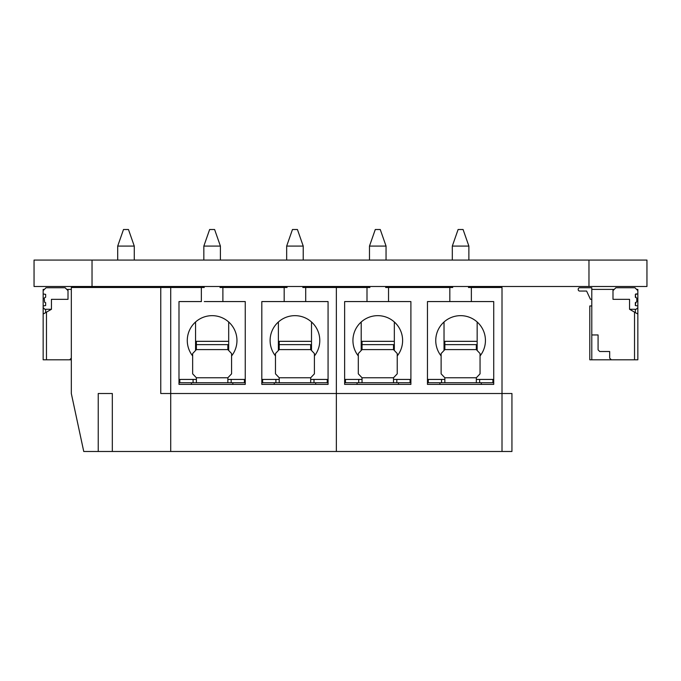 <?xml version="1.0" encoding="UTF-8"?>
<svg xmlns="http://www.w3.org/2000/svg" width="681" height="681" viewBox="0 0 681 681"><rect width="100%" height="100%" fill="white"/><g stroke="black" fill="none" stroke-linecap="round" stroke-linejoin="round"><path stroke-width="1.02" d="M34.05 286.497L34.05 260.074L34.05 286.497L646.95 286.497L646.95 260.074L646.95 286.497L646.95 260.074L588.971 260.074L588.971 286.497M34.05 260.074L588.971 260.074M189.761 287.493L189.761 286.497M189.761 286.829L203.84 286.829M366.965 287.493L366.965 286.497L366.965 287.493M362.905 286.497L362.905 287.493M388.493 287.493L388.493 286.497L388.493 287.493M399.262 287.493L399.262 286.497L399.262 287.493M395.201 286.497L395.201 287.493M420.798 287.493L420.798 286.497L420.798 287.493M416.738 286.497L416.738 287.493M431.567 287.493L431.567 286.497L431.567 287.493M427.506 286.497L427.506 287.493M442.335 287.493L442.335 286.497L442.335 287.493M438.275 286.497L438.275 287.493M410.03 287.493L410.03 286.497L410.03 287.493M405.97 286.497L405.97 287.493M425.889 287.493A2.486 2.486 90 0 1 427.506 286.531M443.62 286.497A2.486 2.486 90 0 1 445.604 287.493A2.486 2.486 90 0 0 443.62 286.497L443.62 287.493M393.924 286.497A2.486 2.486 90 0 1 395.201 286.854A2.486 2.486 90 0 0 393.924 286.497L393.924 287.493M362.905 286.999L356.997 287.161A0.664 0.664 90 0 1 357.661 286.497L357.738 286.667M204.266 301.572L245.254 301.572L245.254 384.399L178.992 384.399L178.992 301.572L201.355 301.572L201.355 287.493L170.71 287.493L170.71 451.486L336.354 451.486L336.354 393.507L336.354 451.486L511.942 451.486L511.942 393.507L502.008 393.507L502.008 451.486L502.008 287.493L502.008 393.507L336.354 393.507L336.354 287.493L336.354 393.507L160.767 393.507L160.767 287.493L71.318 287.493L71.318 393.507L83.746 451.486L170.71 451.486M302.807 301.572L328.072 301.572L328.072 384.399L261.819 384.399L261.819 301.572L305.709 301.572L305.709 287.493L369.911 287.493M287.084 301.572L284.181 301.572L284.181 287.493L287.084 287.493M219.98 301.572L222.891 301.572L222.891 287.493L284.181 287.493M170.71 287.493L160.767 287.493M201.355 287.493L204.266 287.493M219.98 287.493L222.891 287.493M302.807 287.493L305.709 287.493M228.688 321.977L228.688 350.485M195.558 350.485L195.558 321.977L195.558 350.485M178.992 384.399L178.992 301.572M245.254 384.399L235.311 384.399M328.072 384.399L318.138 384.399M261.819 384.399L261.819 301.572M311.506 321.977L311.506 350.485M278.384 350.485L278.384 321.977L278.384 350.485M245.254 379.428L227.854 379.428L227.854 377.768L231.583 373.835L231.583 353.55L227.854 349.608L227.854 345.156M196.383 379.428L178.992 379.428M192.655 355.942A24.848 24.848 90 0 1 220.295 317.04A24.848 24.848 90 0 1 231.583 355.942M214.609 229.514L209.637 229.514L203.84 246.079L220.406 246.079L214.609 229.514M203.84 287.493L203.84 286.497M203.84 260.074L203.84 246.079M328.072 379.428L310.681 379.428L310.681 377.768L314.409 373.835L314.409 353.55L310.681 349.608L310.681 345.156M279.21 379.428L261.819 379.428M275.482 355.942A24.848 24.848 90 0 1 303.122 317.04A24.848 24.848 90 0 1 314.409 355.942M297.427 229.514L292.464 229.514L286.667 246.079L303.224 246.079L297.427 229.514M286.667 287.493L286.667 286.497M286.667 260.074L286.667 246.079M179.818 382.739L179.818 379.428L179.818 382.739L227.854 382.739L196.383 382.739L196.383 377.768L192.655 373.835L192.655 353.55L196.383 349.608L196.383 341.326L227.854 341.326M227.854 344.663L227.854 349.6L196.383 349.6M196.383 377.768L227.854 377.768L227.854 382.739L227.854 379.428M244.419 382.739L244.419 379.428L244.419 382.739L244.419 379.428L244.419 382.739L227.854 382.739M262.645 382.739L262.645 379.428L262.645 382.739L310.681 382.739L279.21 382.739L279.21 377.768L275.482 373.835L275.482 353.55L279.21 349.608L279.21 341.326L310.681 341.326M310.681 344.663L310.681 349.6L279.21 349.6M279.21 377.768L310.681 377.768L310.681 382.739L310.681 379.428M327.246 382.739L327.246 379.428L327.246 382.739L327.246 379.428L327.246 382.739L310.681 382.739M468.451 301.572L493.725 301.572L493.725 384.399L427.464 384.399L427.464 301.572L471.363 301.572L471.363 287.493L502.008 287.493M452.737 301.572L449.826 301.572L449.826 287.493L452.737 287.493M385.625 301.572L410.898 301.572L410.898 384.399L344.637 384.399L344.637 301.572L388.536 301.572L388.536 287.493L449.826 287.493M369.911 301.572L366.999 301.572L366.999 287.493M385.625 287.493L388.536 287.493M468.451 287.493L471.363 287.493M394.333 321.977L394.333 350.485M361.202 350.485L361.202 321.977L361.202 350.485M344.637 384.399L344.637 301.572M410.898 384.399L400.964 384.399M493.725 384.399L483.782 384.399M427.464 384.399L427.464 301.572M477.16 321.977L477.16 350.485M444.029 350.485L444.029 321.977L444.029 350.485M410.898 379.428L393.507 379.428L393.507 377.768L397.236 373.835L397.236 353.55L393.507 349.608L393.507 345.156M362.037 379.428L344.637 379.428M358.308 355.942A24.848 24.848 90 0 1 385.948 317.04A24.848 24.848 90 0 1 397.236 355.942M380.253 229.514L375.282 229.514L369.485 246.079L386.05 246.079L380.253 229.514M369.485 287.493L369.485 286.497M369.485 260.074L369.485 246.079M493.725 379.428L476.334 379.428L476.334 377.768L480.054 373.835L480.054 353.55L476.334 349.608L476.334 345.156M444.855 379.428L427.464 379.428M441.126 355.942A24.848 24.848 90 0 1 468.775 317.04A24.848 24.848 90 0 1 480.054 355.942M463.08 229.514L458.109 229.514L452.312 246.079L468.877 246.079L463.08 229.514M452.312 287.493L452.312 286.497L448.404 286.497L448.243 287.493M452.312 260.074L452.312 246.079M345.471 382.739L345.471 379.428L345.471 382.739L393.507 382.739L362.037 382.739L362.037 377.768L358.308 373.835L358.308 353.55L362.037 349.608L362.037 341.326L393.507 341.326M393.507 344.663L393.507 349.6L362.037 349.6M362.037 377.768L393.507 377.768L393.507 382.739L393.507 379.428M410.073 382.739L410.073 379.428L410.073 382.739L410.073 379.428L410.073 382.739L393.507 382.739M428.289 382.739L428.289 379.428L428.289 382.739L476.334 382.739L444.855 382.739L444.855 377.768L441.126 373.835L441.126 353.55L444.855 349.608L444.855 341.326L476.334 341.326M476.334 344.663L476.334 349.6L444.855 349.6M444.855 377.768L476.334 377.768L476.334 382.739L476.334 379.428M492.899 382.739L492.899 379.428L492.899 382.739L492.899 379.428L492.899 382.739L476.334 382.739M112.322 451.486L112.322 393.507L98.234 393.507L98.234 451.486M128.471 229.514L123.499 229.514L117.702 246.079L134.268 246.079L128.471 229.514L134.268 246.079L134.268 260.074L134.268 246.079M71.318 289.399L66.764 289.399L65.112 287.74L46.061 287.74L43.158 290.642L43.158 289.399L44.401 289.399M44.614 302.279L45.644 302.687L45.644 305.548L43.158 305.965L43.158 293.954L45.644 294.371L45.644 297.222L44.197 298.057L44.614 302.279M43.158 293.954L43.158 290.642M51.441 309.276L43.158 314.06L43.158 307.616L44.818 309.276L51.441 309.276L51.441 299.334L68.006 299.334L68.006 289.399L68.006 299.334L68.006 290.642L65.112 287.74M43.158 307.616L43.158 305.965M43.158 314.06L43.158 359.798L71.318 359.798M46.47 359.798L46.47 312.145M71.318 358.146L69.666 359.798L71.318 358.146M45.644 309.276L45.644 312.622M591.789 299.334L590.461 299.334L591.789 299.334L590.461 299.334L586.605 291.051L579.693 291.051A1.49 1.49 90 0 1 578.203 289.561L578.203 289.229A1.49 1.49 90 0 1 579.693 287.74L591.789 287.74L591.789 289.399L612.994 289.399L612.994 299.334L629.559 299.334L629.559 309.276L636.182 309.276L637.842 307.616L637.842 305.965L635.356 305.548L635.356 302.687L636.803 301.862L635.356 302.687L636.803 301.862L636.803 298.057L635.356 297.222L635.356 294.371L635.356 297.222L636.803 298.057L636.803 301.862L636.803 298.057L636.803 301.862L636.803 298.057L635.356 297.222L635.356 294.371L635.765 297.64L635.356 294.371L637.842 293.954L637.842 290.642L634.939 287.74L615.888 287.74L634.939 287.74L636.599 289.399L637.842 289.399L637.842 359.798L589.797 359.798L589.797 305.965L591.789 305.965M586.605 291.051L579.693 291.051L586.605 291.051L579.693 291.051L586.605 291.051L579.693 291.051L586.605 291.051L579.693 291.051L586.605 291.051L579.693 291.051L586.605 291.051L579.693 291.051L586.605 291.051L579.693 291.051L586.605 291.051L579.693 291.051L586.605 291.051L579.693 291.051L586.605 291.051L590.461 299.334L586.605 291.051L579.693 291.051A1.49 1.49 90 0 1 578.203 289.561L578.203 289.229A1.49 1.49 90 0 1 579.693 287.74L591.789 287.74L591.789 289.399L612.994 289.399L612.994 299.334L612.994 290.642L615.888 287.74L612.994 290.642L615.888 287.74L634.939 287.74L637.842 290.642L634.939 287.74M637.842 293.954L637.842 290.642L637.842 293.954L635.765 293.954L637.842 293.954L637.842 290.642M612.994 290.642L612.994 299.334L629.559 299.334L629.559 309.276L636.182 309.276L637.842 307.616L637.842 305.965L635.356 305.548L635.765 302.279L635.356 305.548L637.842 305.965L637.842 307.616L637.842 305.965M637.842 307.616L636.182 309.276L629.559 309.276L637.842 314.06L637.842 359.798L637.842 289.399L637.842 291.885L637.842 289.399L637.842 291.885L637.842 289.399L637.842 291.885L637.842 289.399L637.842 291.885L637.842 289.399L636.599 289.399L637.842 289.399L637.842 359.798L634.53 359.798L634.53 312.145L637.842 314.06L629.559 309.276L629.559 299.334L629.559 309.276L637.842 314.06L637.842 359.798L634.53 359.798L634.53 312.145L637.842 314.06L637.842 289.399L637.842 314.06L635.356 312.622L635.356 309.276M591.789 287.74L591.789 289.399L614.236 289.399L612.994 289.399L612.994 299.334L629.559 299.334L629.559 309.276L634.53 312.145L634.53 359.798L589.797 359.798L589.797 305.965L589.797 359.798L591.789 359.798L591.789 287.74L591.789 289.399L591.789 287.74L591.789 289.399L591.789 287.74L591.789 289.399L591.789 287.74L591.789 289.399L591.789 287.74L591.789 289.399L591.789 287.74L591.789 289.399L591.789 287.74L591.789 289.399L591.789 287.74L591.789 289.399L591.789 287.74L579.693 287.74A1.49 1.49 90 0 0 578.203 289.229L578.203 289.561A1.49 1.49 90 0 0 579.693 291.051M591.789 359.798L591.789 334.95L598.08 334.95L598.08 349.855L599.74 351.515L609.682 351.515L609.682 358.138L611.334 359.798L591.789 359.798L591.789 289.399L591.789 334.95L598.08 334.95L598.08 349.855L599.74 351.515L609.682 351.515L609.682 358.138L611.334 359.798L634.53 359.798L634.53 312.145L629.559 309.276L635.356 312.622M269.276 286.497L265.462 286.675L265.462 287.493L265.462 286.675L281.364 286.675L281.364 287.493L281.364 286.675L277.559 286.497M281.696 287.493L281.696 286.497M265.13 286.497L265.13 287.493M479.73 287.493A2.486 2.486 -90 0 1 481.714 286.497L497.453 286.497L497.453 287.493M499.437 287.493A2.486 2.486 -90 0 0 497.453 286.497A2.486 2.486 -90 0 1 499.437 287.493M448.243 287.161L447.74 287.161A0.664 0.664 90 0 1 448.404 286.497M635.356 305.548L635.356 302.687M635.356 297.222L635.356 294.371M591.789 334.95L598.08 334.95L598.08 349.855L599.74 351.515L609.682 351.515L609.682 358.138L611.334 359.798M633.696 311.668L634.53 312.145L633.696 311.668M614.236 289.399L612.994 289.399L612.994 299.334M598.08 334.95L593.858 334.95L598.08 334.95L598.08 349.855M609.682 351.515L604.711 351.515L609.682 351.515L609.682 358.138M634.53 359.798L634.53 312.145L634.53 359.798M92.029 260.074L92.029 286.497M357.661 286.497L357.661 286.999M227.854 341.351L196.383 341.351M227.854 344.637L196.383 344.637M231.174 379.428L231.174 382.739M193.072 382.739L193.072 379.428M310.681 341.351L279.21 341.351M310.681 344.637L279.21 344.637M313.992 379.428L313.992 382.739M275.899 382.739L275.899 379.428M393.507 341.351L362.037 341.351M393.507 344.637L362.037 344.637M396.819 379.428L396.819 382.739M358.717 382.739L358.717 379.428M476.334 341.351L444.855 341.351M476.334 344.637L444.855 344.637M479.645 379.428L479.645 382.739M441.543 382.739L441.543 379.428M481.714 286.497L481.714 287.493M452.312 286.999L448.404 286.999M220.406 287.493L220.406 286.497M220.406 260.074L220.406 246.079M303.224 287.493L303.224 286.497M303.224 260.074L303.224 246.079M232.825 384.399L232.825 382.739M191.412 384.399L191.412 382.739M315.652 384.399L315.652 382.739M274.239 384.399L274.239 382.739M386.05 287.493L386.05 286.497M386.05 260.074L386.05 246.079M468.877 287.493L468.877 286.497M468.877 260.074L468.877 246.079M398.479 384.399L398.479 382.739M357.065 384.399L357.065 382.739M481.297 384.399L481.297 382.739M439.892 384.399L439.892 382.739M134.268 287.493L134.268 286.497L134.268 287.493M117.702 287.493L117.702 286.497M117.702 260.074L117.702 246.079"/></g></svg>
